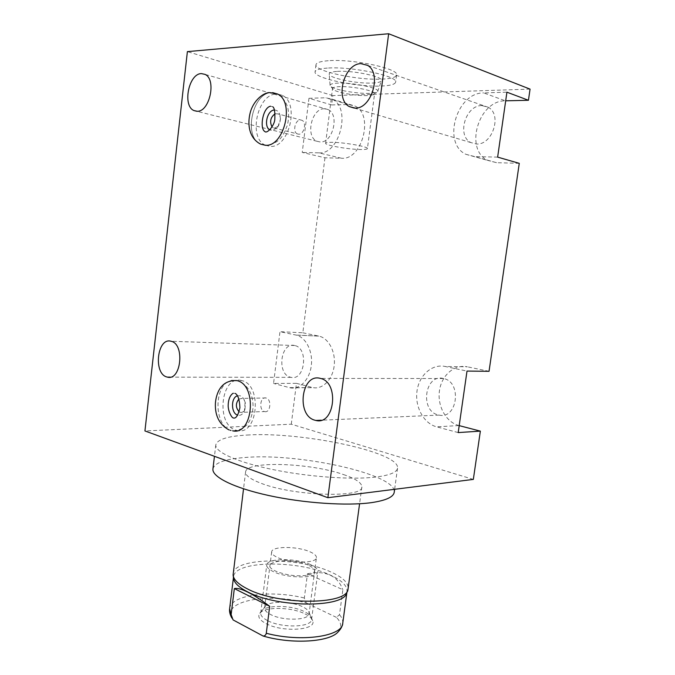 <?xml version="1.0" encoding="UTF-8"?>
<svg xmlns="http://www.w3.org/2000/svg" width="675" height="675" viewBox="0 0 675 675"><rect width="100%" height="100%" fill="white"/><g stroke="black" fill="none" stroke-linecap="round" stroke-linejoin="round"><path stroke-width="0.51" stroke-dasharray="3.38 2.53" d="M473.335 479.402L291.279 424.204L144.939 430.945M247.05 435.054C300.611 431.367 400.098 451.938 397.541 468.138C396.951 472.424 389.407 475.436 374.929 477.166C350.595 479.908 307.252 476.752 272 469.387C236.663 462.029 214.827 451.87 215.806 444.859C217.257 439.425 227.669 436.16 247.05 435.054M530.061 89.125L332.817 95.597L331.644 104.92L308.956 98.297L302.231 152.449L324.962 157.773L341.516 158.245L318.811 152.845L302.231 152.449M332.817 95.597L187.388 51.621M291.279 424.204L296.452 383.332L273.561 383.434L279.982 331.687L296.274 335.121C305.876 337.289 313.006 351.329 311.335 365.361C309.791 379.418 299.919 389.745 290.334 387.855L273.561 383.434M324.962 157.773L302.839 332.783L279.982 331.687M308.956 98.297L325.738 97.774L332.159 99.217C351.675 107.544 339.542 155.081 318.811 152.845M324.354 108.742C311.512 108.245 305.151 136.763 316.988 141.261L320.178 141.978C332.775 143.117 339.854 114.455 328.067 109.569L324.354 108.742M331.644 104.92L348.393 104.524L354.805 105.975C374.279 114.218 362.205 160.523 341.516 158.245M302.839 332.783L319.123 336.15C328.717 338.276 335.855 351.996 334.192 365.69C332.657 379.409 322.802 389.492 313.225 387.652L289.288 387.619M296.452 383.332L312.179 387.425M459.194 425.63L458.916 425.554C446.074 422.272 437.206 406.072 439.45 390.749C441.509 375.384 454.317 364.061 467.319 366.803L445.095 366.466L467.007 371.081M489.046 371.301L467.319 366.803M519.269 163.342L496.53 162.683L487.839 160.431C464.181 149.732 478.305 100.237 505.389 100.82L483.646 92.905L506.925 92.188M294.587 345.507C280.53 341.702 276.48 374.389 290.596 377.241L291.06 377.342C305.041 380.962 308.812 347.895 294.637 345.516L294.587 345.507M230.993 430.405C213.3 425.731 213.84 383.332 231.601 380.514C213.84 383.332 213.3 425.731 230.993 430.405L232.554 430.802C248.341 430.068 252.028 418.441 253.117 406.772C252.855 393.103 247.531 384.396 237.128 380.641L241.869 380.632C262.533 384.826 257.934 435.772 237.44 430.566L232.554 430.802M265.461 145.26C247.902 138.181 257.302 93.631 276.539 94.028L282.437 95.42C299.936 103.402 288.883 148.373 270.202 146.399L260.601 144.129L266.929 145.285C280.96 142.543 283.365 135 287.221 125.584C288.74 120.023 289.018 114.531 288.065 109.097C287.601 106.178 285.348 99.132 277.585 94.028L271.688 92.635C252.45 92.264 243.059 137.033 260.601 144.129C243.059 137.033 252.45 92.264 271.688 92.635L272.675 92.635M328.244 60.725C320.473 61.315 316.381 62.64 315.976 64.707C314.094 71.255 358.425 80.587 382.607 79.093C391.298 78.646 395.955 77.296 396.579 75.035C399.668 68.774 352.325 58.641 328.244 60.725M497.635 157.123L474.668 156.575L465.902 154.305C442.049 143.438 456.308 92.509 483.646 92.905M481.857 105.587C465.505 105.081 456.536 135.802 470.863 142.56L476.44 144.011C492.328 145.328 502.419 114.725 488.32 107.308L481.857 105.587M458.198 432.582L436.59 426.828C423.655 423.444 414.745 406.797 417.007 391.061C419.091 375.283 431.983 363.648 445.095 366.466M443.399 378.489C424.761 373.579 419.58 411.007 438.269 414.923L439.104 415.1C457.583 419.538 462.181 381.797 443.5 378.515L443.399 378.489M327.324 68.091C319.562 68.614 315.478 69.871 315.09 71.854C313.242 78.148 357.556 87.345 381.696 86.02C390.378 85.632 395.018 84.35 395.634 82.173C398.68 76.174 351.363 66.192 327.324 68.091M337.331 71.39C353.506 70.183 384.725 76.992 381.383 80.831C380.641 82.055 377.722 82.789 372.625 83.025C357.429 83.911 329.257 78.233 329.206 74.149C329.054 72.672 331.762 71.753 337.331 71.39M330.109 85.438C329.982 84.172 332.446 83.405 337.517 83.135C352.215 82.232 380.599 88.248 377.663 91.53L376.633 92.323L369.723 93.353C357.387 93.909 334.758 89.927 330.877 86.459L330.109 85.438L329.206 74.149M367.411 148.61C367.175 149.285 364.888 149.588 360.526 149.521C348.114 149.394 324.667 145.226 325.62 143.252C325.797 142.602 327.932 142.298 332.041 142.332C344.427 142.357 368.677 146.703 367.411 148.61L374.558 93.808C375.967 90.897 351.65 85.944 339.112 86.662C334.952 86.864 332.758 87.455 332.539 88.425L333.214 89.522C336.589 92.543 356.645 96.053 367.529 95.588L373.604 94.694L376.633 92.323M374.558 93.808L373.604 94.694M241.448 380.531C220.86 374.718 215.384 424.592 235.879 430.161L237.44 430.566M237.338 395.82L240.038 395.744C242.502 396.596 244.19 398.815 245.093 402.418L244.409 410.932C242.755 414.399 240.528 415.817 237.727 415.167M264.769 411.615C270.523 413.092 271.898 399.305 266.119 398.022L265.882 397.972C260.12 396.444 258.677 410.155 264.448 411.539L240.477 412.4L239.153 411.826M238.882 399.085L241.836 398.486C243.591 399.094 244.789 400.68 245.43 403.245L245.093 402.418M240.477 412.4C242.367 412.661 243.852 411.623 244.949 409.303L245.43 403.245M297.27 133.869C292.359 131.828 295.144 119.652 300.485 119.947L302.012 120.319C306.923 122.437 304.012 134.637 298.721 134.215L273.147 127.794L274.59 128.14L278.016 126.343L276.919 128.031L272.118 130.537L269.738 129.836M274.421 110.008L274.607 110.008C278.049 110.287 279.973 112.936 280.37 117.956C280.378 121.922 279.231 125.28 276.919 128.031M273.147 127.794L272.017 126.892M275.122 113.754L277.898 113.873C279.475 114.801 280.336 116.564 280.471 119.18L280.37 117.956M278.016 126.343L280.471 119.18M212.929 468.973C214.456 462.881 224.918 459.076 244.299 457.549C297.903 452.596 397.06 474.069 394.234 492.202M343.491 474.559C355.725 478.735 361.842 482.853 361.842 486.886C363.943 498.285 293.068 496.159 260.584 483.097C250.332 479.132 245.329 475.428 245.59 471.994C245.827 460.536 310.373 462.797 343.491 474.559M233.12 573.801C233.98 557.288 298.266 556.816 330.615 571.852C342.579 577.167 348.443 582.727 348.199 588.541M346.79 592.498L347.026 591.401C347.279 585.622 341.516 580.095 329.729 574.813C297.835 559.879 234.377 560.427 233.533 576.863L233.499 577.986M338.31 631.665C342.065 627.21 341.423 622.443 336.395 617.363L339.508 614.739L342.858 589.697L307.471 573.792L304.324 598.016L306.264 602.927C269.215 592.473 221.864 600.666 231.863 618.03L233.069 619.912M307.471 573.792C316.474 571.936 323.882 572.341 329.704 575.007C335.677 577.488 340.057 582.382 342.858 589.697M336.395 617.363L306.264 602.927M305.075 613.938C309.369 616.064 311.909 618.342 312.685 620.747C316.963 630.332 282.099 632.635 265.832 623.481C259.883 620.224 257.715 617.034 259.318 613.913C262.879 606.53 291.144 606.673 305.075 613.938M265.005 606.732C267.815 600.758 291.254 600.919 302.754 606.842C306.29 608.58 308.374 610.419 308.99 612.368L309.099 613.617C309.302 620.502 282.774 621.194 270.473 614.444C266.38 612.292 264.423 610.124 264.608 607.922L265.005 606.732L259.318 613.913M316.415 557.643C316.516 555.66 314.348 553.702 309.909 551.77C297.321 546.05 271.662 546.033 271.662 551.914C271.527 553.778 273.535 555.66 277.678 557.558C290.157 563.541 316.752 563.49 316.415 557.643L309.099 613.617M310.433 564.587C296.072 557.862 266.802 558.006 266.735 565.026C266.566 567.236 268.836 569.472 273.535 571.708C287.761 578.787 318.246 578.551 317.874 571.573C318.001 569.194 315.52 566.865 310.433 564.587M308.188 565.017C289.609 556.234 255.833 562.224 275.94 571.244C286.487 575.378 297.194 576.686 308.07 575.167C316.626 572.721 316.659 569.337 308.188 565.017M267.368 620.494C262.718 618.013 260.499 615.499 260.71 612.959C260.913 604.901 290.115 604.167 304.315 611.601C309.344 614.123 311.774 616.748 311.597 619.473C311.833 627.463 281.416 628.332 267.368 620.494M348.393 104.524L325.738 97.774M318.752 336.074L295.903 335.036M496.53 162.683L474.668 156.575M458.916 425.554L436.59 426.828M229.635 608.664C230.648 594.717 271.24 589.756 304.324 598.016M342.765 623.16C343.086 620.401 341.997 617.591 339.508 614.739M332.159 99.217L354.805 105.975M290.334 387.855L313.225 387.652M296.274 335.121L319.123 336.15M294.637 345.516L171.062 341.263M291.06 377.342L170.345 377.131M465.902 154.305L487.839 160.431M470.863 142.56L354.333 108.093M488.32 107.308L367.546 65.348M443.5 378.515L320.448 378.422M439.104 415.1L321.308 420.204M315.976 64.707L315.09 71.854M396.579 75.035L395.634 82.173M377.663 91.53L381.383 80.831M333.214 89.522L330.877 86.459M325.62 143.252L332.539 88.425M316.988 141.261L196.746 111.265M328.067 109.569L205.057 74.393M230.47 430.397L228.968 429.907M233.145 393.238L235.212 393.39M244.949 409.303L244.409 410.932M265.882 397.972L241.599 398.427M272.801 106.777L270.557 106.22M282.437 95.42L277.585 94.028M302.012 120.319L277.898 113.873M397.541 468.138L394.63 489.307M215.806 444.859L214.439 456.308M361.842 486.886L359.581 503.761M347.515 590.709L347.962 589.629M233.221 575.876L233.094 574.923M245.59 471.994L243.532 488.818M233.44 577.564L233.533 576.863M308.99 612.368L312.685 620.747M271.662 551.914L264.608 607.922M346.925 592.161L347.026 591.401M260.71 612.959L266.735 565.026M311.597 619.473L317.874 571.573"/><path stroke-width="1.01" d="M327.873 497.703L388.657 33.75L187.388 51.621L144.939 430.945L327.873 497.703L473.335 479.402L480.355 431.123L459.194 425.63M480.355 431.123L458.198 432.582L467.007 371.081L489.046 371.301L519.269 163.342L497.635 157.123L506.925 92.188L528.441 100.271L505.693 100.811M528.441 100.271L530.061 89.125L388.657 33.75M171.011 341.255C157.199 337.053 153.09 373.798 166.953 377.004L167.408 377.123C181.17 381.206 185.034 343.879 171.062 341.263L171.011 341.255M320.355 378.397C301.312 372.786 295.903 415.631 314.972 420.23L315.824 420.441C334.733 425.655 339.601 382.193 320.448 378.422L320.355 378.397M360.863 63.627C343.98 63.745 334.673 99.368 349.388 106.625L355.143 108.101C371.545 109.08 382.134 73.313 367.546 65.348L360.863 63.627M201.386 73.6C188.654 73.558 182.267 105.916 193.953 110.565L197.108 111.265C209.596 112.134 216.759 79.456 205.057 74.393L201.386 73.6M231.601 380.514L236.993 380.641C257.648 384.851 253.032 436.05 232.554 430.802C253.032 436.05 257.648 384.851 236.993 380.641L231.601 380.514M265.343 145.268L260.601 144.129L265.343 145.268C284.015 147.234 295.085 102.026 277.585 94.028C295.085 102.026 284.015 147.234 265.343 145.268M272.675 92.635L277.585 94.028L269.755 92.61C263.309 92.492 253.294 100.651 250.197 112.767C247.227 124.225 248.957 138.08 260.601 144.129M230.993 430.405L230.47 430.397M237.727 415.167L237.693 415.159C231.002 413.556 230.715 397.668 237.338 395.82M239.153 411.826C235.575 407.666 235.491 403.414 238.882 399.085M269.738 129.836C263.393 126.444 267.241 109.957 274.421 110.008M272.017 126.892C269.468 121.601 270.506 117.222 275.122 113.754M394.63 489.307L394.234 492.202C393.567 497.002 385.982 500.479 371.478 502.63C347.119 506.073 303.851 503.204 268.726 495.517C233.533 487.839 211.857 476.828 212.929 468.973L214.439 456.308M359.581 503.761L347.962 589.629C346.444 605.095 278.041 605.256 247.455 588.904C238.25 584.221 233.457 579.563 233.094 574.923L243.532 488.818M233.221 575.876L233.499 577.986C233.871 582.609 238.596 587.242 247.674 591.891C277.822 608.099 345.22 607.88 346.79 592.498L347.515 590.709M269.688 606.302L266.279 633.268C265.874 635.032 264.836 635.951 263.149 636.044L233.069 619.912L231.137 614.596L234.335 588.583C237.262 587.933 241.701 589.106 247.649 592.093C253.488 594.953 260.837 599.687 269.688 606.302L234.335 588.583M263.149 636.044C292.402 644.583 330.269 641.984 338.31 631.665C340.959 628.914 342.444 626.079 342.765 623.16L346.925 592.161M231.137 614.596L229.635 608.664L233.44 577.564M266.279 633.268C301.43 642.566 342.807 636.314 342.765 623.16M170.345 377.131L167.408 377.123M354.333 108.093L349.388 106.625M321.308 420.204L315.824 420.441M196.746 111.265L193.953 110.565M228.968 429.907C219.468 424.659 214.937 415.868 215.376 403.515C215.722 398.723 216.894 394.352 218.886 390.412C221.265 386.168 225.602 380.337 236.571 380.531M235.212 393.39C237.971 394.934 239.532 399.684 239.912 407.641C238.148 415.572 235.896 418.989 233.137 417.909L232.942 417.757C232.394 418.061 228.285 412.703 228.158 405.658C228.327 399.465 229.989 395.331 233.145 393.238M272.801 106.777C274.455 107.89 275.122 112.067 274.809 119.298C274.556 124.909 268.076 133.068 265.275 131.87L264.49 131.296C259.512 127.634 262.946 107.46 270.557 106.22M231.863 618.03C229.972 614.697 229.222 611.575 229.635 608.664"/></g></svg>
